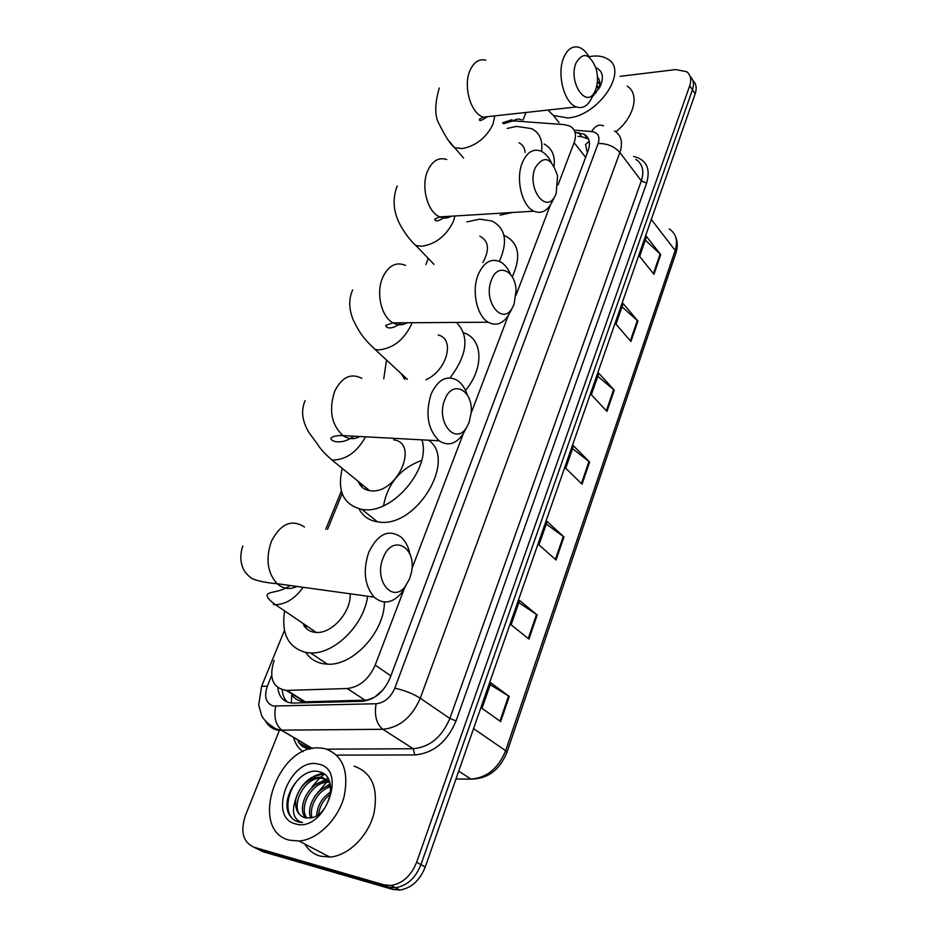 <?xml version="1.0" encoding="UTF-8"?>
<svg xmlns="http://www.w3.org/2000/svg" width="937" height="937" viewBox="0 0 937 937"><rect width="100%" height="100%" fill="white"/><g stroke="black" fill="none" stroke-linecap="round" stroke-linejoin="round"><path stroke-width="1.41" d="M558.007 184.964L574.123 142.647C576.77 134.905 575.435 129.411 570.118 126.179L564.695 124.68L515.514 121.014L512.281 121.084L503.38 123.766M305.298 627.415L305.521 625.131M360.991 486.057L361.377 483.96M403.8 378.314L404.269 376.487M587.335 152.754L585.531 144.626L589.209 141.229M291.313 703.019L291.758 695.043C295.096 699.295 299.383 701.555 304.595 701.848L367.105 700.103L374.613 697.21L383.292 689.597M274.131 660.374C268.626 677.99 272.679 688.016 286.3 690.428L347.194 688.519C359.539 687.044 368.873 679.243 375.187 665.106L404.116 589.127M411.917 568.63L463.358 433.55M471.112 413.158L508.299 315.523M516.006 295.272L550.359 205.051M342.146 493.612L327.54 529.405M620.107 76.33L675.776 69.572L686.645 71.727C690.686 74.866 691.717 79.528 689.714 85.724L416.637 862.239C411.191 875.744 402.676 883.486 391.069 885.465L384.088 884.856L253.892 847.189C242.999 842.187 240.177 831.634 245.4 815.53L279.109 731.059M522.998 119.971L525.997 112.463M689.714 85.724L692.455 89.788C694.317 84.061 693.544 79.598 690.136 76.401C693.544 79.598 694.317 84.061 692.455 89.788L420.959 864.628C415.548 878.086 407.045 885.805 395.473 887.761L388.492 887.163L258.413 849.449L253.986 847.235M277.809 687.688C278.992 697.351 283.911 702.481 292.578 703.078L362.174 701.286C374.519 699.892 383.807 692.138 390.038 678.048L588.155 150.588C590.732 142.928 589.385 137.458 584.114 134.19L575.037 132.363M287.448 702.164C284.321 699.178 282.587 695.078 282.236 689.866M578.047 136.392L581.725 136.685L588.565 139.121M692.853 80.441C696.25 83.651 697.023 88.101 695.172 93.817L692.455 89.788L420.959 864.628C415.548 878.086 407.045 885.805 395.473 887.761L388.492 887.163L258.413 849.449L253.892 847.189M695.172 93.817L425.257 866.994C419.87 880.429 411.402 888.112 399.841 890.056L392.872 889.447L262.91 851.698L258.413 849.449M528.948 639.069L511.122 624.827L519.613 600.476L537.194 615L528.948 639.069M500.674 721.584L482.005 708.313L490.871 682.886L509.283 696.449L500.674 721.584M606.965 411.413L591.364 394.746L598.848 373.277L614.262 390.155L606.965 411.413M630.929 341.501L615.972 324.179L623.164 303.553L637.933 321.063L630.929 341.501M653.967 274.295L639.62 256.375L646.53 236.546L660.702 254.63L653.967 274.295M556.039 560.01L539.009 544.877L547.138 521.546L563.957 536.936L556.039 560.01M582.029 484.195L565.725 468.254L573.526 445.883L589.619 462.046L582.029 484.195M572.566 448.647L589.619 462.046M546.283 524.029L563.957 536.936M645.312 240.048L660.702 254.63M622.016 306.832L637.933 321.063M597.794 376.311L614.262 390.155M490.25 684.689L509.283 696.449M518.864 602.632L537.194 615M589.01 56.712L591.563 56.29C598.087 55.459 603.475 56.384 607.726 59.066C629.102 70.462 598.392 116.188 567.799 117.921L553.498 115.544L547.887 110.074M599.832 83.99L597.326 82.386M599.844 83.721L597.408 81.449M599.153 87.879L596.33 87.715M599.481 86.637L596.728 86.169M593.625 95.574L592.688 95.961M595.991 92.915L593.882 93.513M598.743 89.062C600.535 84.014 600.102 80.008 597.455 77.033M595.78 67.593C602.831 70.907 604.236 77.326 599.985 86.848L592.207 96.956M627.134 86.134C639.866 93.747 634.372 117.172 615.89 131.801M576.032 62.92C567.763 82.421 587.019 110.109 595.089 91.018L595.721 89.542C597.97 83.077 598.075 76.049 596.037 68.436C589.678 53.397 583.001 51.558 576.032 62.92M595.089 91.018L591.47 98.479C587.616 106.068 582.615 108.891 576.442 106.947C564.285 103.304 556.566 74.222 563.652 57.789C567.4 49.111 572.495 45.632 578.961 47.33C582.884 48.689 586.316 51.957 589.256 57.157M507.21 128.428L516.638 126.378L531.747 128.65C539.724 132.937 542.98 140.527 541.539 151.407M525.095 152.485C524.779 147.929 522.764 144.708 519.039 142.834M544.104 144.017C551.87 148.222 555.196 155.554 554.107 166.013M512.434 212.488L500.042 215.123M535.156 167.84C526.442 188.384 546.529 215.112 555.336 195.411L556.215 193.385L557.55 175.863C551.436 157.311 543.975 154.64 535.156 167.84M555.336 195.411L551.811 202.509C547.079 211.235 541.106 214.128 533.903 211.176C521.944 206.175 515.35 178.979 522.354 162.57C526.934 152.192 533.094 148.362 540.813 151.08C544.912 152.907 548.356 156.608 551.143 162.16M425.96 264.621L428.209 258.331M466.86 221.893L479.51 219.153L491.773 220.945C505.593 228.007 508.123 241.465 499.362 261.353M482.895 262.536C489.817 249.71 488.809 240.938 479.861 236.206M504.891 235.691C518.934 243.023 521.382 256.761 512.258 276.883M491.503 279.847C482.379 301.363 503.017 327.036 512.762 307.067L514.097 304.127L516.053 290.599C515.631 270.57 497.746 262.266 491.503 279.847M509.986 312.466L509.271 313.86C503.427 323.675 496.399 326.451 488.189 322.223C476.746 315.886 471.405 290.704 478.257 274.447C483.925 262.009 491.328 257.816 500.463 261.891C504.692 264.304 508.077 268.509 510.63 274.506M401.083 373.535L404.819 379.321M404.351 378.876L404.796 376.979M383.748 378.841L386.489 360.019M425.902 379.801C447.066 370.513 455.417 338.772 438.153 335.013M456.471 322.433C469.554 336.114 467.422 354.596 450.1 377.88M463.592 332.799C482.86 338.48 484.429 367.948 465.513 390.366M444.806 399.712C435.365 421.896 455.897 446.516 466.86 426.991L469.086 422.482L471.135 412.842C473.49 390.085 452.231 378.876 444.806 399.712M465.408 429.708L463.265 433.69C456.05 444.15 447.991 446.516 439.078 440.777C427.776 429.474 425.105 413.943 431.067 394.172C438.094 379.239 446.937 374.695 457.596 380.516C461.918 383.596 465.162 388.422 467.352 395.004M358.309 481.466C360.288 486.608 364.048 489.664 369.565 490.637L370.783 490.777C397.089 494.256 419.612 443.224 393.716 439.816M361.588 486.701L361.963 484.441M383.514 505.734C387.731 483.433 400.439 468.324 421.638 460.43M421.896 439.851C431.535 467.891 392.826 514.097 363.263 509.564L361.916 509.4C343.446 504.844 336.898 491.175 342.274 468.383M428.619 440.214C457.315 459.751 416.473 528.117 378.923 522.038L377.576 521.874C369.014 520.492 362.818 516.146 359 508.838M383.104 558.054C373.617 580.284 392.427 603.709 405.252 586.457L409.703 578.586L411.39 572.566C417.164 546.903 392.053 533.235 383.104 558.054M406.178 585.25L401.059 593.472C392.053 603.416 383.081 604.634 374.132 597.127C364.552 585.637 362.748 570.703 368.733 552.326C377.88 533.75 388.703 528.691 401.177 537.159C405.569 541.188 408.509 546.95 410.019 554.446M303.588 625.049C306.001 629.02 309.526 631.421 314.164 632.229L316.273 632.44C332.014 633.845 351.598 611.428 350.087 593.789M305.989 628.141L306.188 625.588M367.609 596.213C364.2 624.756 334.228 654.483 310.487 652.948L306.048 652.503C288.233 647.643 281.1 633.775 284.625 610.924M384.369 602.011C384.779 631.479 353.085 666.125 327.435 664.169L323.007 663.712C315.64 662.307 309.901 658.559 305.79 652.468M289.31 840.149C248.692 830.522 276.696 745.758 318.264 747.89L324.635 748.546C342.602 754.695 349.126 770.612 344.184 796.321C338.14 819.442 317.713 839.681 299.067 841.028L289.31 840.149M354.01 766.138C371.907 772.346 378.56 788.087 373.968 813.363C368.276 836.085 348.283 855.868 329.836 857.062L320.149 856.125C313.602 854.193 308.46 850.14 304.748 843.991M312.056 786.787L319.447 778.319M320.559 777.288L324.237 774.231M326.943 779.549L321.122 778.237C302.733 777.183 288.994 809.873 302.698 816.888M329.59 781.926L322.855 777.687L319.341 777.218C307.547 778.67 299.699 786.038 295.811 799.32C294.792 809.064 297.825 815.19 304.888 817.72L310.147 817.966C330.035 816.396 339.018 776.012 319.962 772.006C302.03 765.447 280.093 797.2 288.912 814.054C291.126 818.153 294.323 820.789 298.505 821.96L302.417 822.487L299.29 821.433C292.953 817.392 291.794 810.025 295.811 799.32M329.742 782.395L328.149 782.29C312.138 781.364 298.142 807.483 306.914 818.071M329.297 781.599L326.392 781.282C309.819 780.322 295.787 808.034 305.79 817.919M330.679 786.846C318.346 789.551 308.648 807.026 312.021 817.626M330.503 785.522C316.999 787.232 306.001 806.944 310.639 817.896M330.468 794.166C323.687 799.32 319.704 806.089 318.521 814.464M330.738 791.917C321.965 797.692 317.28 805.609 316.683 815.682M318.603 764.182C348.248 769.113 324.214 833.087 295.577 823.892C266.612 817.263 290.845 756.007 318.603 764.182M322.902 773.33C308.788 776.141 299.442 785.569 294.862 801.639M330.761 791.578L329.168 792.889M330.164 783.871L322.539 788.731M327.891 778.331L315.839 784.538M323.698 773.845L316.179 775.871L309.069 780.31M303.881 774.794C287.425 785.71 282.154 814.136 295.518 820.8M585.613 157.334L574.123 142.647M390.858 675.858L375.187 665.106M365.172 700.279L347.194 688.519M305.321 701.848L287.027 690.428M271.625 675.612L267.314 686.189C263.859 696.706 265.85 703.324 273.311 706.029L376.088 703.757C384.404 702.832 390.647 697.632 394.805 688.168L598.157 143.502C600.219 136.533 598.052 132.55 591.657 131.531L574.158 130.173M614.531 130.899C621.36 135.315 623.14 142.494 619.872 152.473L420.268 698.217C412.022 717.238 399.549 727.592 382.835 729.291L277.61 730.181C272.515 728.998 268.568 726.116 265.78 721.56M312.454 748.511L282.365 730.649C275.806 725.496 273.581 717.367 275.689 706.229M299.172 742.947L310.334 748.991M633.635 156.444C646.425 159.653 650.758 168.531 646.635 183.055L456.061 720.904C447.172 741.905 433.421 753.254 414.81 754.941L336.711 755.128M303.12 751.661C298.364 748.417 295.155 743.627 293.515 737.267M384.088 884.856L392.872 889.447M416.637 862.239L425.257 866.994M298.493 742.186L297.779 739.797M598.157 143.502C607.094 143.361 614.332 146.359 619.872 152.473L641.33 180.864C644.457 171.002 642.618 163.823 635.801 159.349M376.088 703.757C374.191 715.388 376.44 723.903 382.835 729.291L413.194 748.733C429.708 747.199 441.936 737.103 449.854 718.456L641.33 180.864L646.635 183.055M326.919 749.167L413.194 748.733L414.81 754.941M394.805 688.168C404.386 690.264 412.877 693.626 420.268 698.217L449.854 718.456L456.061 720.904M591.657 131.531C595.112 125.839 599.071 123.965 603.533 125.898M312.255 748.546L282.107 730.649L275.818 728.81C267.853 723.973 263.063 719.335 261.446 714.908L258.729 704.987L261.599 686.341L267.314 686.189M513.089 121.014C515.877 118.917 518.688 118.542 521.511 119.866M581.725 136.685L578.586 132.632M651.309 219.457L675.167 250.448L675.858 253.166L506.952 752.294L505.64 750.689L675.167 250.448C678.083 240.692 676.104 233.512 669.217 228.909M474.555 778.858L470.983 779.08C486.865 777.827 498.425 768.363 505.64 750.689L473.572 728.599M455.979 778.963L470.983 779.08L458.708 771.151M581.408 483.586L588.986 461.484M606.368 410.781L613.641 389.569M630.355 340.845L637.347 320.466M653.417 273.604L660.128 254.021M555.395 559.436L563.289 536.397M528.269 638.53L536.514 614.496M499.96 721.08L508.568 695.968M485.834 60.155C479.158 58.598 473.899 61.983 470.058 70.298C462.796 86.063 470.807 113.74 483.375 117.125L492.628 116.118M448.53 140.538L454.539 147.624L462.187 148.585C475.879 145.973 486.151 137.891 492.991 124.316L494.759 115.883M446.726 159.524C438.774 156.994 432.449 160.684 427.752 170.604C420.596 186.287 427.424 212.184 439.746 216.904C443.763 218.614 447.617 218.38 451.318 216.201M433.995 264.328L415.887 245.541L421.732 246.255C435.576 244.194 446.094 236.007 453.297 221.682L454.96 215.978M405.487 265.37C396.093 261.517 388.504 265.522 382.718 277.375C375.749 292.871 381.265 316.835 393.013 322.855C397.815 325.455 402.535 325.42 407.185 322.761M407.384 379.38L375.116 349.478L378.806 349.899C392.802 348.47 403.578 340.178 411.144 325.045L411.999 322.726M361.787 378.337C350.871 372.774 341.841 377.084 334.685 391.268C328.641 410.043 331.405 424.824 342.965 435.6C348.47 439.312 354.104 439.617 359.855 436.513M369.565 490.637L331.944 459.973L333.174 460.09C346.467 459.575 357.243 451.821 365.512 436.818M304.49 526.981C291.747 518.852 280.749 523.572 271.484 541.129C265.429 558.511 267.303 572.694 277.071 583.681C283.126 588.916 289.756 589.841 296.935 586.433M273.37 604.529L275.49 604.705C285.797 604.388 295.026 598.591 303.166 587.288M314.422 796.626L326.498 782.36M327.798 781.364L328.536 780.826M304.595 701.848L286.3 690.428M512.094 119.702L502.548 122.759M391.069 885.465L399.841 890.056M298.95 742.807C302.288 745.782 300.964 746.953 309.878 749.12M341.337 491.058L325.76 529.218M284.438 630.414L261.599 686.341M587.241 138.254L584.114 134.19M506.952 752.294C499.796 769.909 487.826 778.858 471.065 779.139L455.968 779.022M675.39 236.206C677.732 241.336 677.884 246.993 675.858 253.166M553.498 115.544L559.026 122.63M597.747 81.671L598.907 83.252M487.357 116.692C481.454 120.779 478.866 121.599 479.58 119.116L483.375 117.125L576.442 106.947M463.581 158.013L454.539 147.624C450.533 144.485 445.462 136.743 439.336 124.387C434.604 116.598 434.569 104.499 439.242 88.078M445.789 216.529C438.867 221.261 435.201 222.128 434.768 219.129L439.746 216.904L533.903 211.176M397.253 185.936C390.436 203.2 396.328 217.841 400.263 225.021C404.925 233.442 410.137 240.282 415.887 245.541M512.762 307.067L509.271 313.86M401.341 322.796C389.745 331.382 385.552 326.966 385.751 325.35L393.013 322.855L488.189 322.223M352.652 289.92C348.529 299.196 348.81 309.409 353.495 320.559C358.719 330.738 361.565 336.723 375.116 349.478M466.86 426.991L463.265 433.69M353.6 436.173C343.047 444.864 330.726 442.006 330.855 438.27C332.67 436.267 336.699 435.377 342.965 435.6L439.078 440.777M361.916 509.4L377.576 521.874M305.157 400.614C300.8 410.371 302.065 421.041 308.987 432.613L317.174 443.705C320.009 448.53 324.928 453.953 331.944 459.973M405.252 586.457L401.059 593.472M242.824 545.931C240.188 553.72 240.177 560.935 242.777 567.588C244.346 571.675 247.438 575.353 252.088 578.609C258.225 581.151 266.553 582.849 277.071 583.681L374.132 597.127M310.487 652.948L327.435 664.169M316.273 632.44L275.49 604.705C269.2 600.207 266.459 596.822 267.268 594.562C270.043 591.153 279.566 592.84 290.095 585.484M319.341 777.218L321.122 778.237M326.392 781.282L328.149 782.29M299.067 841.028L329.836 857.062"/></g></svg>
